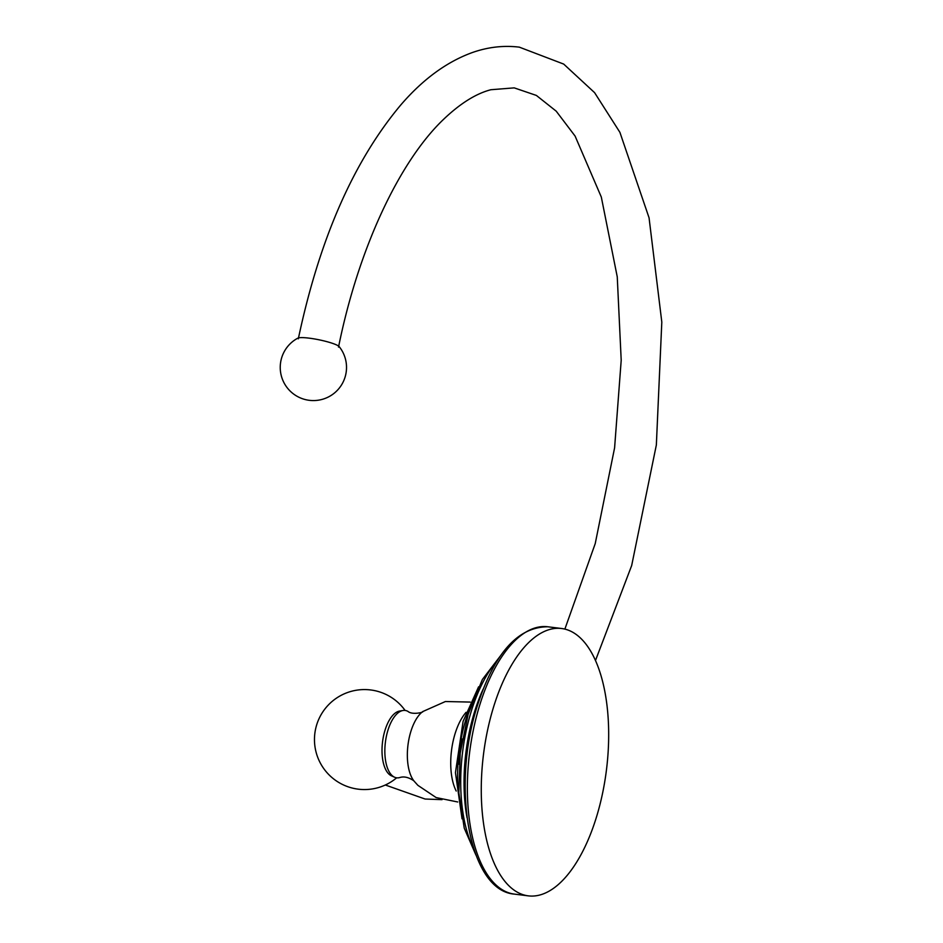 <?xml version="1.0" encoding="UTF-8"?>
<svg xmlns="http://www.w3.org/2000/svg" width="943" height="943" viewBox="0 0 943 943"><rect width="100%" height="100%" fill="white"/><g stroke="black" fill="none" stroke-linecap="round" stroke-linejoin="round"><path stroke-width="1.41" d="M528.221 895.85A134.708 61.99 -82.9 0 0 597.237 814.504A134.708 61.99 97.1 0 0 561.733 628.521A134.708 61.99 97.1 0 0 492.706 709.867A134.708 61.99 -82.9 0 0 528.221 895.85L514.324 894.105A134.708 61.99 -82.9 0 1 478.808 708.122A134.708 61.99 -82.9 0 1 547.824 626.777L561.733 628.521M414.048 781.075A38.286 17.622 97.1 0 1 407.977 745.017A38.286 17.622 97.1 0 1 422.759 711.564C424.055 712.283 412.232 715.171 408.001 711.435A33.948 15.618 97.1 0 0 402.932 710.503A33.948 15.618 97.1 0 0 385.911 738.758A33.948 15.618 97.1 0 0 391.699 775.181A33.948 15.618 -82.9 0 0 394.563 777.221A33.948 15.618 -82.9 0 0 399.714 777.562C403.899 776.195 408.567 777.244 413.706 780.698L417.89 785.342L436.149 797.578L457.697 801.974M394.563 777.221L391.451 775.818A32.946 15.159 -82.9 0 1 388.669 773.849A32.946 15.159 97.1 0 1 383.047 738.499A32.946 15.159 97.1 0 1 399.561 711.081L402.932 710.503M297.847 338.148A21.465 3.206 11.6 0 1 309.21 338.16A21.465 3.206 11.6 0 1 339.221 346.67A33.146 33.146 0 0 1 309.257 400.315A33.146 33.146 0 0 1 297.847 338.148M483.111 689.203A114.822 52.843 97.1 0 0 473.822 714.252A114.822 52.843 -82.9 0 0 467.009 817.628M473.893 849.23A114.822 52.843 -82.9 0 1 470.486 713.839A114.822 52.843 -82.9 0 1 497.574 660.277M459.147 764.266A91.978 42.329 -82.9 0 1 462.318 738.982M459.347 799.97A91.978 42.329 -82.9 0 1 465.441 720.971A91.978 42.329 -82.9 0 1 471.323 704.433M466.066 712.33A47.857 22.019 97.1 0 0 456.2 791.024M514.324 894.105C469.331 890.64 451.638 788.348 476.463 708.547C493.531 654.171 517.318 626.906 547.824 626.777M475.944 855.065L464.251 828.178L458.84 792.839L460.196 753.245L468.141 714.264L482.368 679.502L501.004 655.137M462.035 818.807L455.445 772.682L463.096 721.395L478.572 686.846M422.759 711.564L445.414 701.521L470.215 702.075M405.101 710.444A49.991 49.991 0 0 0 329.131 704.197A49.991 49.991 0 0 0 329.095 774.898A49.991 49.991 0 0 0 396.661 777.81M564.881 629.087L595.233 543.581L614.6 447.831L621.201 360.273L617.252 276.853L601.316 197.063L575.1 136.087L556.217 111.18L536.378 95.432L514.218 87.876L490.879 89.726C475.909 93.616 460.054 103.565 443.328 119.572C399.325 161.642 358.399 248.504 338.525 347.107M298.318 338.82C319.382 239.227 353.554 161.253 400.846 104.885C422.818 79.365 446.593 61.932 472.16 52.608C487.802 47.067 503.527 45.24 519.322 47.15L563.69 64.077L594.597 92.662L619.905 132.338L649.055 217.786L661.809 322.082L656.352 444.978L631.669 565.576L595.528 660.406M442.031 799.652L425.104 799.027L385.31 785"/></g></svg>
